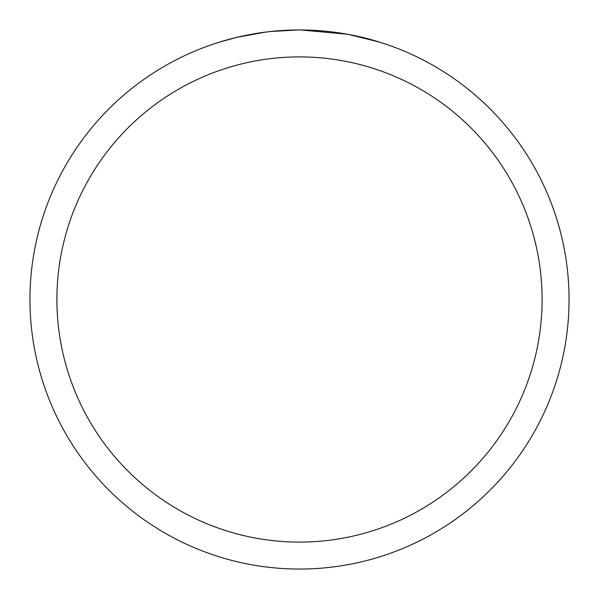 <?xml version="1.0" encoding="UTF-8"?>
<svg xmlns="http://www.w3.org/2000/svg" width="599" height="599" viewBox="0 0 599 599"><rect width="100%" height="100%" fill="white"/><g stroke="black" fill="none" stroke-linecap="round" stroke-linejoin="round"><path stroke-width="0.9" d="M299.5 56.905A242.595 242.595 0 0 1 542.095 299.5A242.595 242.595 0 0 1 299.5 542.095A242.595 242.595 0 0 1 56.905 299.5A242.595 242.595 0 0 1 299.5 56.905M299.5 29.95A269.55 269.55 0 0 1 569.05 299.5A269.55 269.55 0 0 1 299.5 569.05A269.55 269.55 0 0 1 29.95 299.5A269.55 269.55 0 0 1 299.5 29.95M347.383 34.24L300.848 29.957L305.827 30.025M311.121 30.205L316.878 30.512M348.655 34.472L379.579 42.125M304.876 30.002L308.62 30.107M332.692 32.002L333.83 32.144M269.101 31.672L259.202 32.982M219.429 42.125L237.496 37.183L265.814 32.069M279.74 30.676L284.031 30.399M298.152 29.957L270.366 31.53M273.137 31.245L277.599 30.841M278.677 30.759L287.385 30.227"/></g></svg>
